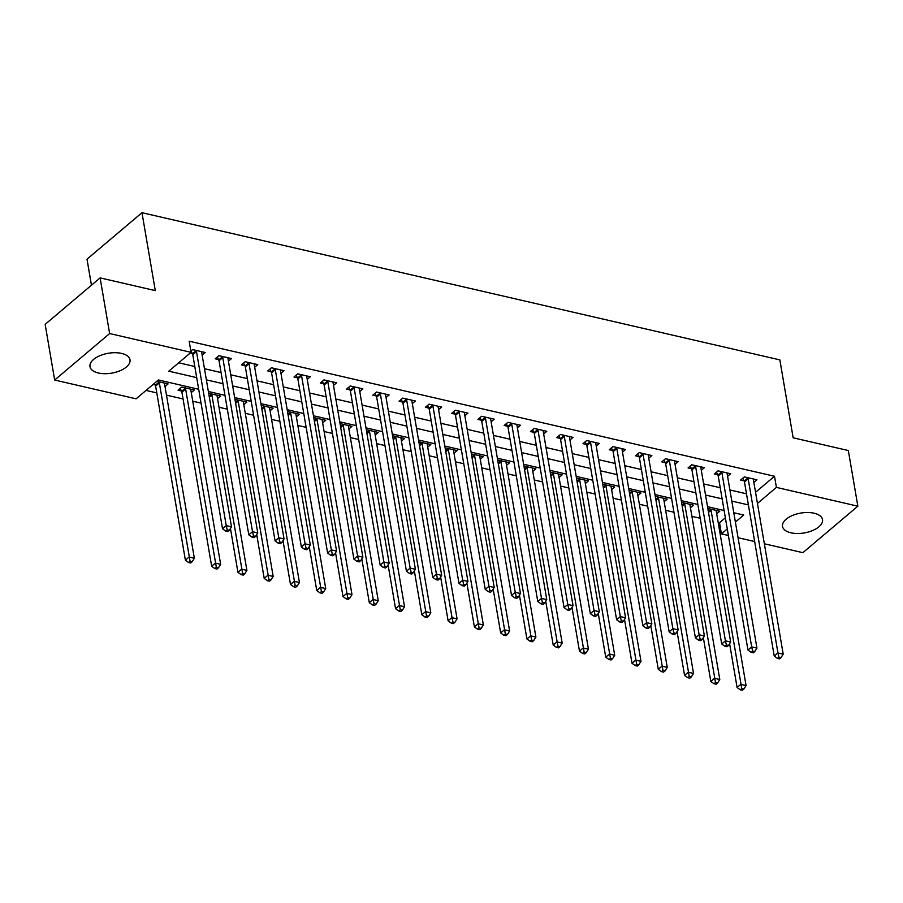 <?xml version="1.0" encoding="UTF-8"?>
<svg xmlns="http://www.w3.org/2000/svg" width="903" height="903" viewBox="0 0 903 903"><rect width="100%" height="100%" fill="white"/><g stroke="black" fill="none" stroke-linecap="round" stroke-linejoin="round"><path stroke-width="1.35" d="M121.589 353.412A20.295 10.08 -9.7 0 1 129.998 359.789A20.295 10.08 -9.7 0 1 119.975 370.772A20.295 10.08 -9.7 0 1 98.404 373.007A20.295 10.08 -9.7 0 1 89.995 366.629A20.295 10.08 -9.7 0 1 100.019 355.647A20.295 10.08 -9.7 0 1 121.589 353.412M814.111 513.209A20.295 10.08 -9.7 0 1 822.52 519.586A20.295 10.08 -9.7 0 1 812.497 530.569A20.295 10.08 -9.7 0 1 790.926 532.804A20.295 10.08 -9.7 0 1 782.517 526.426A20.295 10.08 -9.7 0 1 792.541 515.444A20.295 10.08 -9.7 0 1 814.111 513.209M91.451 285.224L87.004 259.184L141.974 212.702L779.853 359.891L793.161 437.808L848.335 450.541L857.85 506.188L802.88 552.67L764.344 543.775M754.66 541.54L738.067 537.714M728.394 535.479L721.441 533.876L727.276 528.944M718.178 522.442L719.533 522.747L721.441 533.876M146.038 390.423L156.795 392.895M166.479 395.13L183.072 398.968M192.745 401.192L201.053 403.11M219.023 407.253L227.33 409.172M245.289 413.326L253.596 415.233M271.566 419.387L279.874 421.295M297.832 425.448L306.14 427.356M324.109 431.51L332.417 433.417M350.375 437.571L358.683 439.49M376.653 443.633L384.96 445.551M402.919 449.694L411.226 451.613M429.196 455.755L437.503 457.674M455.462 461.817L463.77 463.736M481.739 467.878L490.047 469.797M508.005 473.94L516.313 475.858M534.283 480.001L542.59 481.92M560.549 486.062L568.856 487.981M586.826 492.124L595.133 494.043M613.092 498.185L621.399 500.104M639.369 504.246L647.677 506.165M665.635 510.308L673.943 512.227M691.912 516.369L700.22 518.288M198.683 389.272L158.386 379.971L136.105 398.821L54.665 380.028L109.635 333.546L191.075 352.339L168.793 371.178L196.696 377.623M109.635 333.546L100.12 277.887L45.15 324.369L54.665 380.028M719.533 522.747L725.369 517.814M716.711 513.83L719.793 511.211L707.828 508.457M690.445 507.768L693.527 505.149L681.562 502.395M664.168 501.707L667.249 499.088L655.285 496.334M637.902 495.645L640.983 493.027L629.019 490.273M611.624 489.573L614.706 486.965L602.741 484.211M585.358 483.511L588.44 480.904L576.475 478.15M559.081 477.45L562.163 474.843L550.198 472.088M532.815 471.389L535.897 468.781L523.932 466.016M506.538 465.327L509.619 462.72L497.655 459.954M480.272 459.266L483.353 456.658L471.389 453.893M453.995 453.204L457.076 450.597L445.111 447.832M427.717 447.143L430.81 444.536L418.845 441.77M401.451 441.082L404.533 438.474L392.568 435.709M375.174 435.02L378.267 432.413L366.302 429.647M348.908 428.959L351.989 426.351L340.025 423.586M322.631 422.897L325.723 420.29L313.759 417.525M296.365 416.836L299.446 414.229L287.481 411.463M270.087 410.775L273.18 408.167L261.215 405.402M243.821 404.713L246.903 402.095L234.938 399.34M217.544 398.652L220.637 396.033L208.672 393.279M191.278 392.591L194.359 389.972L181.751 387.071L178.038 390.209L181.458 390.999M165.001 386.529L168.093 383.91L156.806 381.314M153.092 384.452L155.192 384.938M755.54 492.304L774.503 476.265L189.167 341.21L191.075 352.339M178.726 362.78L194.788 366.494M204.473 368.717L221.066 372.555M230.75 374.779L247.332 378.617M257.016 380.852L273.609 384.678M283.294 386.913L299.875 390.739M309.56 392.974L326.152 396.801M335.837 399.036L352.418 402.862M362.103 405.097L378.696 408.924M388.38 411.158L404.962 414.985M414.646 417.22L431.239 421.046M440.924 423.281L457.505 427.108M467.19 429.343L483.782 433.169M493.467 435.404L510.048 439.23M519.733 441.465L536.326 445.292M546.01 447.527L562.592 451.353M572.276 453.588L588.869 457.415M598.554 459.65L615.135 463.476M624.82 465.711L641.412 469.537M651.097 471.772L667.678 475.61M677.363 477.834L693.955 481.671M703.64 483.895L720.222 487.733M729.906 489.968L746.499 493.794M753.858 482.416L756.94 479.809L744.332 476.897L740.618 480.046L744.038 480.825M727.581 476.355L730.662 473.748L718.054 470.835L714.341 473.973L717.761 474.764M701.315 470.294L704.396 467.686L691.788 464.774L688.075 467.912L691.495 468.702M675.038 464.232L678.119 461.625L665.511 458.713L661.797 461.851L665.218 462.641M648.772 458.171L651.853 455.563L639.245 452.651L635.531 455.789L638.952 456.579M622.494 452.11L625.576 449.502L612.968 446.59L609.254 449.728L612.674 450.518M596.228 446.048L599.31 443.441L586.702 440.529L582.988 443.666L586.408 444.457M569.951 439.987L573.033 437.379L560.424 434.467L556.711 437.605L560.131 438.395M543.685 433.925L546.766 431.318L534.158 428.406L530.445 431.544L533.865 432.334M517.408 427.864L520.489 425.257L507.881 422.344L504.167 425.482L507.588 426.272M491.13 421.803L494.223 419.184L481.615 416.283L477.901 419.421L481.322 420.211M464.864 415.741L467.946 413.122L455.338 410.222L451.624 413.36L455.044 414.15M438.587 409.68L441.68 407.061L429.072 404.16L425.358 407.298L428.778 408.088M412.321 403.618L415.403 401L402.794 398.099L399.081 401.237L402.501 402.027M386.044 397.557L389.137 394.938L376.528 392.026L372.815 395.175L376.235 395.965M359.778 391.484L362.859 388.877L350.251 385.965L346.538 389.114L349.958 389.904M333.5 385.423L336.593 382.816L323.985 379.903L320.272 383.053L323.692 383.831M307.234 379.362L310.316 376.754L297.708 373.842L293.994 376.991L297.414 377.77M280.957 373.3L284.05 370.693L271.442 367.781L267.728 370.919L271.148 371.709M254.691 367.239L257.773 364.631L245.164 361.719L241.451 364.857L244.871 365.647M228.414 361.177L231.507 358.57L218.898 355.658L215.185 358.796L218.605 359.586M202.148 355.116L205.229 352.509L192.621 349.596L190.86 351.086M190.24 353.039L192.328 353.524M100.12 277.887L155.293 290.619L141.974 212.702M774.503 476.265L776.411 487.394L857.85 506.188M757.448 503.434L776.411 487.394M206.381 379.858L222.962 383.685M232.647 385.92L249.239 389.746M258.924 391.981L275.505 395.807M285.19 398.042L301.783 401.869M311.467 404.104L328.049 407.93M337.733 410.165L354.326 413.992M364.011 416.227L380.592 420.053M390.277 422.288L406.869 426.114M416.554 428.349L433.147 432.176M442.82 434.411L459.413 438.237M469.097 440.472L485.69 444.299M495.363 446.534L511.956 450.36M521.641 452.595L538.233 456.421M547.907 458.656L564.499 462.483M574.184 464.718L590.776 468.544M600.45 470.779L617.042 474.617M626.727 476.84L643.32 480.678M652.993 482.902L669.586 486.74M679.27 488.974L695.863 492.801M705.536 495.036L722.129 498.862M731.814 501.097L748.406 504.924M735.392 522.081L743.722 515.037L733.8 512.746M724.116 510.511L707.534 506.685M697.85 504.45L681.257 500.623M671.572 498.388L654.991 494.562M645.306 492.327L628.714 488.5M619.029 486.265L602.448 482.439M592.763 480.204L576.17 476.378M566.486 474.143L549.904 470.316M540.22 468.081L523.627 464.255M513.942 462.02L497.361 458.193M487.676 455.959L471.084 452.121M461.399 449.897L444.818 446.059M435.133 443.836L418.541 439.998M408.856 437.763L392.274 433.937M382.59 431.702L365.997 427.875M356.313 425.64L339.731 421.814M330.046 419.579L313.454 415.752M303.769 413.518L287.188 409.691M277.503 407.456L260.911 403.63M251.226 401.395L234.645 397.568M224.96 395.333L208.367 391.507M748.192 478.861L744.478 481.999L774.243 656.086L777.957 652.948L748.192 478.861A2.607 1.727 49.8 0 0 747.898 477.992L747.752 477.687M778.917 657.147L777.427 658.4L779.526 658.885L781.016 657.632L778.917 657.147L777.957 652.948L783.206 654.156L753.452 480.069A2.607 1.727 49.8 0 1 753.463 479.279L753.52 479.019M744.478 481.999A2.607 1.727 49.8 0 0 744.185 481.141L742.729 478.251M774.243 656.086L777.427 658.4M781.016 657.632L783.206 654.156M729.613 643.704L737.096 687.499L740.81 684.361L746.07 685.569L716.305 511.482A2.607 1.727 -130.2 0 1 716.316 510.68L716.384 510.432M710.605 509.1L710.763 509.405A2.607 1.727 -130.2 0 1 711.056 510.263L741.769 688.56L740.279 689.813L742.39 690.298L743.869 689.045L741.769 688.56M746.07 685.569L743.869 689.045M740.279 689.813L737.096 687.499M721.926 472.8L718.212 475.937L747.966 650.025L751.68 646.887L721.926 472.8A2.607 1.727 49.8 0 0 721.632 471.93L721.474 471.626M752.639 651.086L751.149 652.338L753.26 652.824L754.739 651.571L752.639 651.086L751.68 646.887L756.94 648.094L727.175 474.007A2.607 1.727 49.8 0 1 727.186 473.217L727.254 472.958M718.212 475.937A2.607 1.727 49.8 0 0 717.919 475.08L716.463 472.19M747.966 650.025L751.149 652.338M754.739 651.571L756.94 648.094M695.649 466.738L691.935 469.876L721.7 643.963L725.414 640.825L695.649 466.738A2.607 1.727 49.8 0 0 695.355 465.869L695.208 465.564M726.373 645.024L724.883 646.277L726.983 646.762L728.473 645.51L726.373 645.024L725.414 640.825L730.662 642.033L700.909 467.946A2.607 1.727 49.8 0 1 700.92 467.156L700.976 466.896M691.935 469.876A2.607 1.727 49.8 0 0 691.642 469.007L690.185 466.129M721.7 643.963L724.883 646.277M728.473 645.51L730.662 642.033M669.383 460.677L665.669 463.815L695.423 637.902L699.136 634.764L669.383 460.677A2.607 1.727 49.8 0 0 669.089 459.808L668.931 459.503M700.096 638.963L698.606 640.216L700.717 640.701L702.195 639.448L700.096 638.963L699.136 634.764L704.396 635.972L674.631 461.884A2.607 1.727 49.8 0 1 674.643 461.094L674.71 460.835M665.669 463.815A2.607 1.727 49.8 0 0 665.376 462.946L663.919 460.067M695.423 637.902L698.606 640.216M702.195 639.448L704.396 635.972M703.347 637.642L710.83 681.438L714.544 678.288L719.793 679.507L690.039 505.42A2.607 1.727 -130.2 0 1 690.05 504.619L690.106 504.371M684.339 503.039L684.485 503.343A2.607 1.727 -130.2 0 1 684.779 504.201L715.503 682.499L714.013 683.752L716.113 684.237L717.603 682.984L715.503 682.499M719.793 679.507L717.603 682.984M714.013 683.752L710.83 681.438M677.069 631.581L684.553 675.376L688.267 672.227L693.527 673.446L663.761 499.359A2.607 1.727 -130.2 0 1 663.773 498.558L663.84 498.298M658.061 496.966L658.219 497.282A2.607 1.727 -130.2 0 1 658.513 498.14L689.226 676.426L687.736 677.69L689.847 678.176L691.326 676.911L689.226 676.426M693.527 673.446L691.326 676.911M687.736 677.69L684.553 675.376M650.803 625.519L658.287 669.315L662.001 666.166L667.249 667.385L637.495 493.298A2.607 1.727 -130.2 0 1 637.507 492.496L637.563 492.237M631.795 490.905L631.942 491.221A2.607 1.727 -130.2 0 1 632.235 492.079L662.96 670.365L661.47 671.629L663.57 672.114L665.059 670.85L662.96 670.365M667.249 667.385L665.059 670.85M661.47 671.629L658.287 669.315M643.105 454.615L639.392 457.753L669.157 631.84L672.87 628.702L643.105 454.615A2.607 1.727 49.8 0 0 642.812 453.746L642.665 453.441M673.83 632.901L672.34 634.154L674.439 634.64L675.929 633.387L673.83 632.901L672.87 628.702L678.119 629.91L648.365 455.823A2.607 1.727 49.8 0 1 648.377 455.033L648.433 454.773M639.392 457.753A2.607 1.727 49.8 0 0 639.098 456.884L637.642 454.006M669.157 631.84L672.34 634.154M675.929 633.387L678.119 629.91M624.526 619.458L632.01 663.254L635.723 660.104L640.983 661.323L611.218 487.236A2.607 1.727 -130.2 0 1 611.229 486.435L611.297 486.175M605.518 484.843L605.676 485.159A2.607 1.727 -130.2 0 1 605.969 486.017L636.683 664.303L635.193 665.567L637.304 666.053L638.782 664.789L636.683 664.303M640.983 661.323L638.782 664.789M635.193 665.567L632.01 663.254M616.839 448.554L613.126 451.692L642.88 625.779L646.593 622.641L616.839 448.554A2.607 1.727 49.8 0 0 616.546 447.685L616.388 447.38M647.553 626.84L646.063 628.093L648.173 628.578L649.652 627.325L647.553 626.84L646.593 622.641L651.853 623.849L622.088 449.762A2.607 1.727 49.8 0 1 622.099 448.972L622.167 448.712M613.126 451.692A2.607 1.727 49.8 0 0 612.832 450.823L611.376 447.944M642.88 625.779L646.063 628.093M649.652 627.325L651.853 623.849M590.562 442.493L586.848 445.63L616.614 619.718L620.327 616.58L590.562 442.493A2.607 1.727 49.8 0 0 590.269 441.623L590.122 441.319M621.287 620.779L619.797 622.032L621.896 622.517L623.386 621.264L621.287 620.779L620.327 616.58L625.576 617.787L595.822 443.7A2.607 1.727 49.8 0 1 595.833 442.91L595.89 442.651M586.848 445.63A2.607 1.727 49.8 0 0 586.555 444.761L585.099 441.883M616.614 619.718L619.797 622.032M623.386 621.264L625.576 617.787M564.296 436.431L560.582 439.569L590.336 613.656L594.05 610.518L564.296 436.431A2.607 1.727 49.8 0 0 564.003 435.562L563.844 435.257M595.009 614.717L593.519 615.97L595.63 616.456L597.109 615.203L595.009 614.717L594.05 610.518L599.31 611.726L569.545 437.639A2.607 1.727 49.8 0 1 569.556 436.849L569.624 436.589M560.582 439.569A2.607 1.727 49.8 0 0 560.289 438.7L558.833 435.822M590.336 613.656L593.519 615.97M597.109 615.203L599.31 611.726M538.019 430.37L534.305 433.508L564.07 607.595L567.784 604.457L538.019 430.37A2.607 1.727 49.8 0 0 537.725 429.501L537.578 429.196M568.743 608.656L567.253 609.909L569.353 610.394L570.843 609.141L568.743 608.656L567.784 604.457L573.033 605.665L543.279 431.578A2.607 1.727 49.8 0 1 543.29 430.776L543.346 430.528M534.305 433.508A2.607 1.727 49.8 0 0 534.012 432.639L532.556 429.76M564.07 607.595L567.253 609.909M570.843 609.141L573.033 605.665M511.753 424.308L508.039 427.446L537.793 601.533L541.507 598.396L511.753 424.308A2.607 1.727 49.8 0 0 511.459 423.439L511.301 423.135M542.466 602.594L540.976 603.847L543.087 604.333L544.565 603.08L542.466 602.594L541.507 598.396L546.766 599.603L517.001 425.516A2.607 1.727 49.8 0 1 517.013 424.715L517.08 424.466M508.039 427.446A2.607 1.727 49.8 0 0 507.746 426.577L506.29 423.699M537.793 601.533L540.976 603.847M544.565 603.08L546.766 599.603M598.26 613.397L605.744 657.181L609.457 654.043L614.706 655.262L584.952 481.175A2.607 1.727 -130.2 0 1 584.963 480.373L585.02 480.114M579.252 478.782L579.399 479.087A2.607 1.727 -130.2 0 1 579.692 479.956L610.417 658.242L608.927 659.506L611.026 659.991L612.516 658.727L610.417 658.242M614.706 655.262L612.516 658.727M608.927 659.506L605.744 657.181M571.983 607.324L579.466 651.119L583.18 647.982L588.44 649.201L558.675 475.113A2.607 1.727 -130.2 0 1 558.686 474.312L558.754 474.052M552.975 472.72L553.133 473.025A2.607 1.727 -130.2 0 1 553.426 473.894L584.139 652.18L582.649 653.445L584.76 653.93L586.239 652.666L584.139 652.18M588.44 649.201L586.239 652.666M582.649 653.445L579.466 651.119M545.717 601.263L553.2 645.058L556.914 641.92L562.163 643.139L532.409 469.052A2.607 1.727 -130.2 0 1 532.42 468.251L532.477 467.991M526.709 466.659L526.855 466.964A2.607 1.727 -130.2 0 1 527.149 467.833L557.873 646.119L556.383 647.372L558.483 647.857L559.973 646.604L557.873 646.119M562.163 643.139L559.973 646.604M556.383 647.372L553.2 645.058M519.439 595.201L526.923 638.997L530.637 635.859L535.897 637.066L506.131 462.979A2.607 1.727 -130.2 0 1 506.143 462.189L506.211 461.93M500.431 460.598L500.589 460.902A2.607 1.727 -130.2 0 1 500.883 461.772L531.596 640.058L530.106 641.311L532.217 641.796L533.696 640.543L531.596 640.058M535.897 637.066L533.696 640.543M530.106 641.311L526.923 638.997M493.173 589.14L500.657 632.935L504.371 629.797L509.619 631.005L479.865 456.918A2.607 1.727 -130.2 0 1 479.877 456.128L479.933 455.868M474.165 454.536L474.312 454.841A2.607 1.727 -130.2 0 1 474.606 455.71L505.33 633.996L503.84 635.249L505.94 635.735L507.43 634.482L505.33 633.996M509.619 631.005L507.43 634.482M503.84 635.249L500.657 632.935M485.475 418.236L481.762 421.385L511.527 595.472L515.241 592.334L485.475 418.236A2.607 1.727 49.8 0 0 485.182 417.378L485.035 417.073M516.2 596.533L514.71 597.786L516.809 598.271L518.299 597.018L516.2 596.533L515.241 592.334L520.489 593.542L490.735 419.455A2.607 1.727 49.8 0 1 490.747 418.653L490.803 418.405M481.762 421.385A2.607 1.727 49.8 0 0 481.468 420.516L480.012 417.637M511.527 595.472L514.71 597.786M518.299 597.018L520.489 593.542M466.896 583.078L474.38 626.874L478.093 623.736L483.353 624.944L453.588 450.857A2.607 1.727 -130.2 0 1 453.599 450.066L453.667 449.807M447.888 448.475L448.046 448.78A2.607 1.727 -130.2 0 1 448.339 449.649L479.053 627.935L477.563 629.188L479.674 629.673L481.152 628.42L479.053 627.935M483.353 624.944L481.152 628.42M477.563 629.188L474.38 626.874M459.209 412.174L455.496 415.324L485.25 589.411L488.963 586.261L459.209 412.174A2.607 1.727 49.8 0 0 458.916 411.316L458.758 411.012M489.923 590.472L488.433 591.725L490.543 592.21L492.022 590.957L489.923 590.472L488.963 586.261L494.223 587.481L464.458 413.393A2.607 1.727 49.8 0 1 464.469 412.592L464.537 412.344M455.496 415.324A2.607 1.727 49.8 0 0 455.202 414.454L453.746 411.576M485.25 589.411L488.433 591.725M492.022 590.957L494.223 587.481M440.63 577.017L448.114 620.812L451.827 617.675L457.076 618.882L427.322 444.795A2.607 1.727 -130.2 0 1 427.333 444.005L427.39 443.745M421.622 442.414L421.769 442.718A2.607 1.727 -130.2 0 1 422.062 443.587L452.787 621.874L451.297 623.126L453.396 623.612L454.886 622.359L452.787 621.874M457.076 618.882L454.886 622.359M451.297 623.126L448.114 620.812M432.932 406.113L429.218 409.262L458.984 583.349L462.697 580.2L432.932 406.113A2.607 1.727 49.8 0 0 432.639 405.255L432.492 404.939M463.657 584.399L462.167 585.663L464.266 586.149L465.756 584.884L463.657 584.399L462.697 580.2L467.946 581.419L438.192 407.332A2.607 1.727 49.8 0 1 438.203 406.531L438.26 406.271M429.218 409.262A2.607 1.727 49.8 0 0 428.925 408.393L427.469 405.503M458.984 583.349L462.167 585.663M465.756 584.884L467.946 581.419M414.353 570.956L421.836 614.751L425.55 611.613L430.81 612.821L401.045 438.734A2.607 1.727 -130.2 0 1 401.056 437.944L401.124 437.684M395.345 436.352L395.503 436.657A2.607 1.727 -130.2 0 1 395.796 437.526L426.509 615.812L425.02 617.065L427.13 617.55L428.609 616.297L426.509 615.812M430.81 612.821L428.609 616.297M425.02 617.065L421.836 614.751M406.666 400.052L402.952 403.201L432.706 577.288L436.42 574.139L406.666 400.052A2.607 1.727 49.8 0 0 406.373 399.194L406.215 398.878M437.379 578.338L435.889 579.602L438 580.087L439.479 578.823L437.379 578.338L436.42 574.139L441.68 575.358L411.915 401.271A2.607 1.727 49.8 0 1 411.926 400.469L411.994 400.21M402.952 403.201A2.607 1.727 49.8 0 0 402.659 402.332L401.203 399.442M432.706 577.288L435.889 579.602M439.479 578.823L441.68 575.358M388.087 564.894L395.57 608.69L399.284 605.552L404.533 606.76L374.779 432.672A2.607 1.727 -130.2 0 1 374.79 431.882L374.847 431.623M369.079 430.291L369.225 430.596A2.607 1.727 -130.2 0 1 369.519 431.465L400.243 609.751L398.754 611.004L400.853 611.489L402.343 610.236L400.243 609.751M404.533 606.76L402.343 610.236M398.754 611.004L395.57 608.69M380.389 393.99L376.675 397.139L406.44 571.227L410.154 568.077L380.389 393.99A2.607 1.727 49.8 0 0 380.095 393.132L379.949 392.816M411.113 572.276L409.623 573.54L411.723 574.026L413.213 572.762L411.113 572.276L410.154 568.077L415.403 569.296L385.649 395.209A2.607 1.727 49.8 0 1 385.66 394.408L385.716 394.148M376.675 397.139A2.607 1.727 49.8 0 0 376.382 396.27L374.926 393.381M406.44 571.227L409.623 573.54M413.213 572.762L415.403 569.296M361.81 558.833L369.293 602.628L373.007 599.49L378.267 600.698L348.502 426.611A2.607 1.727 -130.2 0 1 348.513 425.821L348.581 425.561M342.801 424.229L342.959 424.534A2.607 1.727 -130.2 0 1 343.253 425.403L373.966 603.689L372.476 604.942L374.587 605.428L376.066 604.175L373.966 603.689M378.267 600.698L376.066 604.175M372.476 604.942L369.293 602.628M354.123 387.929L350.409 391.067L380.163 565.154L383.877 562.016L354.123 387.929A2.607 1.727 49.8 0 0 353.829 387.06L353.671 386.755M384.836 566.215L383.346 567.479L385.457 567.964L386.935 566.7L384.836 566.215L383.877 562.016L389.137 563.235L359.371 389.148A2.607 1.727 49.8 0 1 359.383 388.346L359.45 388.087M350.409 391.067A2.607 1.727 49.8 0 0 350.116 390.209L348.66 387.319M380.163 565.154L383.346 567.479M386.935 566.7L389.137 563.235M335.544 552.771L343.027 596.567L346.741 593.429L351.989 594.637L322.236 420.55A2.607 1.727 -130.2 0 1 322.247 419.76L322.303 419.5M316.535 418.168L316.682 418.473A2.607 1.727 -130.2 0 1 316.976 419.342L347.7 597.628L346.21 598.881L348.31 599.366L349.8 598.113L347.7 597.628M351.989 594.637L349.8 598.113M346.21 598.881L343.027 596.567M327.845 381.867L324.132 385.005L353.897 559.092L357.611 555.955L327.845 381.867A2.607 1.727 49.8 0 0 327.552 380.998L327.405 380.694M358.57 560.153L357.08 561.418L359.18 561.903L360.669 560.639L358.57 560.153L357.611 555.955L362.859 557.174L333.105 383.086A2.607 1.727 49.8 0 1 333.117 382.285L333.173 382.025M324.132 385.005A2.607 1.727 49.8 0 0 323.838 384.147L322.382 381.258M353.897 559.092L357.08 561.418M360.669 560.639L362.859 557.174M301.579 375.806L297.866 378.944L327.62 553.031L331.333 549.893L301.579 375.806A2.607 1.727 49.8 0 0 301.286 374.937L301.128 374.632M332.293 554.092L330.803 555.356L332.914 555.83L334.392 554.577L332.293 554.092L331.333 549.893L336.593 551.112L306.828 377.025A2.607 1.727 49.8 0 1 306.839 376.224L306.907 375.964M297.866 378.944A2.607 1.727 49.8 0 0 297.572 378.086L296.105 375.196M327.62 553.031L330.803 555.356M334.392 554.577L336.593 551.112M275.302 369.745L271.589 372.883L301.354 546.97L305.067 543.832L275.302 369.745A2.607 1.727 49.8 0 0 275.009 368.875L274.862 368.571M306.027 548.031L304.537 549.284L306.636 549.769L308.126 548.516L306.027 548.031L305.067 543.832L310.316 545.04L280.562 370.952A2.607 1.727 49.8 0 1 280.573 370.162L280.63 369.903M271.589 372.883A2.607 1.727 49.8 0 0 271.295 372.025L269.839 369.135M301.354 546.97L304.537 549.284M308.126 548.516L310.316 545.04M249.036 363.683L245.323 366.821L275.076 540.908L278.79 537.77L249.036 363.683A2.607 1.727 49.8 0 0 248.743 362.814L248.585 362.509M279.749 541.969L278.259 543.222L280.37 543.708L281.849 542.455L279.749 541.969L278.79 537.77L284.05 538.978L254.285 364.891A2.607 1.727 49.8 0 1 254.296 364.101L254.364 363.841M245.323 366.821A2.607 1.727 49.8 0 0 245.029 365.952L243.562 363.074M275.076 540.908L278.259 543.222M281.849 542.455L284.05 538.978M309.266 546.71L316.75 590.506L320.463 587.368L325.723 588.575L295.958 414.488A2.607 1.727 -130.2 0 1 295.97 413.687L296.037 413.439M290.258 412.107L290.416 412.411A2.607 1.727 -130.2 0 1 290.71 413.281L321.423 591.567L319.933 592.82L322.044 593.305L323.522 592.052L321.423 591.567M325.723 588.575L323.522 592.052M319.933 592.82L316.75 590.506M283 540.649L290.484 584.444L294.197 581.306L299.446 582.514L269.692 408.427A2.607 1.727 -130.2 0 1 269.704 407.625L269.76 407.377M263.992 406.045L264.139 406.35A2.607 1.727 -130.2 0 1 264.432 407.219L295.157 585.505L293.667 586.758L295.766 587.243L297.256 585.991L295.157 585.505M299.446 582.514L297.256 585.991M293.667 586.758L290.484 584.444M256.723 534.587L264.207 578.383L267.92 575.234L273.18 576.453L243.415 402.366A2.607 1.727 -130.2 0 1 243.426 401.564L243.494 401.316M237.715 399.984L237.873 400.289A2.607 1.727 -130.2 0 1 238.166 401.146L268.88 579.444L267.39 580.697L269.5 581.182L270.979 579.929L268.88 579.444M273.18 576.453L270.979 579.929M267.39 580.697L264.207 578.383M230.457 528.526L237.94 572.321L241.654 569.172L246.903 570.391L217.149 396.304A2.607 1.727 -130.2 0 1 217.16 395.503L217.217 395.254M211.449 393.922L211.595 394.227A2.607 1.727 -130.2 0 1 211.889 395.085L242.614 573.382L241.124 574.635L243.223 575.121L244.713 573.856L242.614 573.382M246.903 570.391L244.713 573.856M241.124 574.635L237.94 572.321M222.759 357.622L219.045 360.76L248.81 534.847L252.524 531.709L222.759 357.622A2.607 1.727 49.8 0 0 222.465 356.753L222.319 356.448M253.483 535.908L251.993 537.161L254.093 537.646L255.583 536.393L253.483 535.908L252.524 531.709L257.773 532.917L228.019 358.83A2.607 1.727 49.8 0 1 228.03 358.039L228.087 357.78M219.045 360.76A2.607 1.727 49.8 0 0 218.752 359.891L217.296 357.012M248.81 534.847L251.993 537.161M255.583 536.393L257.773 532.917M180.148 388.414L181.616 391.304A2.607 1.727 -130.2 0 1 181.909 392.173L211.663 566.26L215.377 563.111L220.637 564.33L190.872 390.243A2.607 1.727 -130.2 0 1 190.883 389.441L190.951 389.182M185.171 387.85L185.329 388.166A2.607 1.727 -130.2 0 1 185.623 389.024L216.336 567.31L214.846 568.574L216.957 569.059L218.436 567.795L216.336 567.31M220.637 564.33L218.436 567.795M214.846 568.574L211.663 566.26M196.493 351.56L192.779 354.698L222.533 528.786L226.247 525.648L196.493 351.56A2.607 1.727 49.8 0 0 196.199 350.691L196.041 350.387M227.206 529.847L225.716 531.099L227.827 531.585L229.306 530.332L227.206 529.847L226.247 525.648L231.507 526.855L201.741 352.768A2.607 1.727 49.8 0 1 201.753 351.978L201.821 351.719M192.779 354.698A2.607 1.727 49.8 0 0 192.486 353.829L191.018 350.951M222.533 528.786L225.716 531.099M229.306 530.332L231.507 526.855M154.39 383.357L155.339 385.242A2.607 1.727 -130.2 0 1 155.632 386.112L185.397 560.199L189.111 557.049L194.359 558.268L164.606 384.181A2.607 1.727 -130.2 0 1 164.617 383.38L164.673 383.12M158.905 381.788L159.052 382.104A2.607 1.727 -130.2 0 1 159.346 382.962L190.07 561.248L188.58 562.513L190.68 562.998L192.17 561.734L190.07 561.248M194.359 558.268L192.17 561.734M188.58 562.513L185.397 560.199M747.898 477.992L744.185 481.141M708.347 511.448L710.763 509.405M708.505 512.419L711.056 510.263M721.632 471.93L717.919 475.08M695.355 465.869L691.642 469.007M669.089 459.808L665.376 462.946M682.07 505.387L684.485 503.343M682.239 506.357L684.779 504.201M655.804 499.325L658.219 497.282M655.962 500.296L658.513 498.14M629.526 493.264L631.942 491.221M629.696 494.234L632.235 492.079M642.812 453.746L639.098 456.884M603.26 487.202L605.676 485.159M603.418 488.173L605.969 486.017M616.546 447.685L612.832 450.823M590.269 441.623L586.555 444.761M564.003 435.562L560.289 438.7M537.725 429.501L534.012 432.639M511.459 423.439L507.746 426.577M576.983 481.141L579.399 479.087M577.152 482.112L579.692 479.956M550.717 475.08L553.133 473.025M550.875 476.05L553.426 473.894M524.44 469.018L526.855 466.964M524.609 469.989L527.149 467.833M498.174 462.946L500.589 460.902M498.332 463.928L500.883 461.772M471.897 456.884L474.312 454.841M472.066 457.866L474.606 455.71M485.182 417.378L481.468 420.516M445.63 450.823L448.046 448.78M445.789 451.805L448.339 449.649M458.916 411.316L455.202 414.454M419.353 444.761L421.769 442.718M419.523 445.743L422.062 443.587M432.639 405.255L428.925 408.393M393.087 438.7L395.503 436.657M393.245 439.682L395.796 437.526M406.373 399.194L402.659 402.332M366.81 432.639L369.225 430.596M366.979 433.609L369.519 431.465M380.095 393.132L376.382 396.27M340.544 426.577L342.959 424.534M340.702 427.548L343.253 425.403M353.829 387.06L350.116 390.209M314.267 420.516L316.682 418.473M314.436 421.487L316.976 419.342M327.552 380.998L323.838 384.147M301.286 374.937L297.572 378.086M275.009 368.875L271.295 372.025M248.743 362.814L245.029 365.952M288.001 414.454L290.416 412.411M288.159 415.425L290.71 413.281M261.723 408.393L264.139 406.35M261.893 409.364L264.432 407.219M235.457 402.332L237.873 400.289M235.615 403.302L238.166 401.146M209.18 396.27L211.595 394.227M209.349 397.241L211.889 395.085M222.465 356.753L218.752 359.891M181.616 391.304L185.329 388.166M181.909 392.173L185.623 389.024M196.199 350.691L192.486 353.829M155.339 385.242L159.052 382.104M155.632 386.112L159.346 382.962"/></g></svg>
